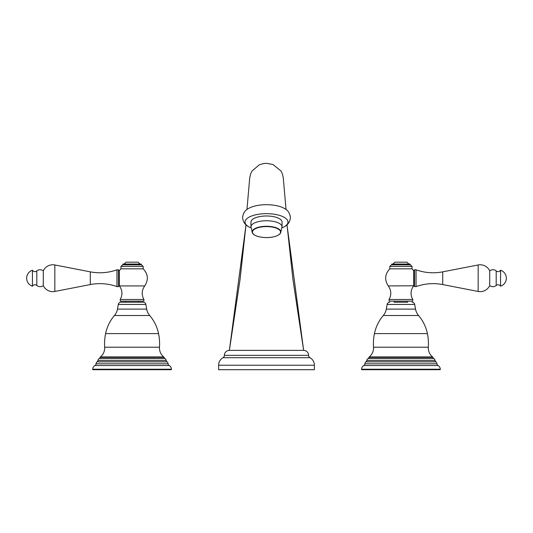 <?xml version="1.0" encoding="UTF-8"?>
<svg xmlns="http://www.w3.org/2000/svg" width="533" height="533" viewBox="0 0 533 533"><rect width="100%" height="100%" fill="white"/><g stroke="black" fill="none" stroke-linecap="round" stroke-linejoin="round"><path stroke-width="0.8" d="M286.987 224.826L303.637 350.368A4.977 4.977 0 0 1 308.607 355.344L224.393 355.344A4.977 4.977 0 0 1 229.363 350.368L240.13 278.939L245.986 224.799M287.014 224.799L292.884 279.019L303.637 350.368L229.363 350.368L246.013 224.826M284.036 226.898C287.78 225.133 289.919 222.021 290.438 217.571C289.919 213.12 287.78 210.009 284.036 208.243A21.473 8.388 180 0 0 248.964 208.243C245.22 210.009 243.081 213.12 242.562 217.571C243.081 222.021 245.22 225.133 248.964 226.898A21.473 8.388 0 0 1 245.027 222.054A21.473 8.388 0 0 1 266.5 213.666A21.473 8.388 0 0 1 287.973 222.054A21.473 8.388 0 0 1 284.036 226.898A21.473 8.388 0 0 1 282.004 227.864M250.996 227.864A21.473 8.388 0 0 1 248.964 226.898M282.044 226.818L282.044 222.054A15.544 6.076 180 0 0 266.5 215.985A15.544 6.076 180 0 0 250.956 222.054L250.956 226.818A15.544 6.076 -0 0 1 266.5 220.749A15.544 6.076 0 0 1 282.044 226.818L280.598 232.968A14.358 5.61 0 0 1 277.213 235.633M309.959 357.696L223.041 357.696A8.601 8.601 0 0 0 218.61 365.225L218.61 369.695L314.39 369.695L314.39 365.225A8.601 8.601 0 0 0 309.959 357.696A2.618 2.618 -90 0 1 308.607 355.404M223.041 357.696A2.618 2.618 90 0 0 224.393 355.404M389.077 299.479L389.077 301.158L412.775 301.158L412.775 299.479L389.077 299.479C391.595 294.796 391.322 290.278 388.277 285.928L413.695 285.768L414.534 286.607L414.534 269.805L413.695 270.657L412.036 268.832L389.816 268.832C384.853 274.129 384.34 279.825 388.277 285.928M413.695 270.657L413.695 285.768M410.07 264.868L391.402 264.868L391.788 264.868L391.788 264.062L410.07 264.062L410.07 264.868L400.929 264.868M406.972 262.176L394.88 262.176L406.972 262.176L408.858 264.062M414.534 286.607L416.046 286.607L416.046 269.805L414.534 269.805M416.046 286.607A50.408 50.408 0 0 1 442.71 284.569L478.161 291.458L478.161 264.961L442.71 271.85A50.408 50.408 0 0 1 416.046 269.805M496.196 270.944L496.196 285.475A2.892 2.892 0 0 1 500.567 286.188A8.401 8.401 0 0 0 500.567 270.224A2.892 2.892 0 0 1 496.196 270.944A5.044 5.044 0 0 0 489.714 270.864L489.714 285.548A10.52 10.52 0 0 1 478.161 291.458M489.714 270.864A10.52 10.52 0 0 0 478.161 264.961M496.196 285.475A5.044 5.044 0 0 1 489.714 285.548M500.567 270.224L500.567 286.188M394.207 301.158L394.207 302.211L407.645 302.211L407.645 301.158M394.207 302.211L407.645 302.211M412.062 302.211A2.692 2.692 0 0 1 414.707 304.43L387.145 304.43A2.692 2.692 0 0 1 389.79 302.211M414.707 304.43L415.533 309.107A13.445 13.445 0 0 0 418.552 315.503A40.328 40.328 0 0 1 427.399 333.598A51.081 51.081 0 0 1 428.332 347.21A11.526 11.526 0 0 0 432.576 356.923A1.039 1.039 0 0 1 432.916 357.423A2.085 2.085 0 0 0 433.835 358.602A2.618 2.618 0 0 1 435.088 360.488A2.085 2.085 0 0 0 435.901 361.86A2.618 2.618 0 0 1 436.947 363.812A2.085 2.085 0 0 0 438.039 365.525A4.204 4.204 0 0 1 440.245 369.222L440.245 369.695L361.607 369.695L361.607 369.222A4.204 4.204 0 0 1 363.812 365.525A2.085 2.085 0 0 0 364.905 363.812A2.618 2.618 0 0 1 365.951 361.86A2.085 2.085 0 0 0 366.764 360.488A2.618 2.618 0 0 1 368.017 358.602A2.085 2.085 0 0 0 368.936 357.423A1.039 1.039 0 0 1 369.276 356.923A11.526 11.526 0 0 0 373.52 347.21A51.081 51.081 0 0 1 374.452 333.598A40.328 40.328 0 0 1 383.3 315.503L418.552 315.503M387.145 304.43L386.318 309.107A13.445 13.445 0 0 1 383.3 315.503M143.923 299.479L120.225 299.479L120.225 301.158L143.923 301.158L143.923 299.479C141.405 294.796 141.678 290.278 144.723 285.928L119.425 285.928L119.305 270.657M143.184 268.832L143.184 266.447L120.964 266.447L120.964 268.832L143.184 268.832C148.147 274.129 148.66 279.825 144.723 285.928M132.071 264.868L122.543 264.868L122.93 264.868L122.93 264.062L141.212 264.062L141.212 264.868L141.598 264.868L132.071 264.868L141.212 264.868M138.12 262.176L126.028 262.176L138.12 262.176L140.006 264.062M119.305 285.768L118.466 286.607L118.466 269.805L119.305 270.644L120.964 268.832M43.286 270.864L43.286 285.548A5.044 5.044 0 0 1 36.804 285.475A2.892 2.892 0 0 0 32.433 286.188A8.401 8.401 0 0 1 32.433 270.224A2.892 2.892 0 0 0 36.804 270.944A5.044 5.044 0 0 1 43.286 270.864A10.52 10.52 0 0 1 54.839 264.961L90.29 271.85A50.408 50.408 0 0 0 116.954 269.805L118.466 269.805M116.954 269.805L116.954 286.607L118.466 286.607M116.954 286.607A50.408 50.408 0 0 0 90.29 284.569L90.29 271.85M43.286 285.548A10.52 10.52 0 0 0 54.839 291.458L90.29 284.569M32.433 270.224L32.433 286.188M120.938 302.211L143.21 302.211A2.692 2.692 0 0 1 145.855 304.43L118.293 304.43A2.692 2.692 0 0 1 120.938 302.211L125.355 302.211L125.355 301.158M143.21 302.211L138.793 302.211L138.793 301.158M118.293 304.43L117.467 309.107A13.445 13.445 0 0 1 114.448 315.503A40.328 40.328 0 0 0 105.601 333.598A51.081 51.081 0 0 0 104.668 347.21A11.526 11.526 0 0 1 100.424 356.923A1.039 1.039 0 0 0 100.084 357.423A2.085 2.085 0 0 1 99.165 358.602A2.618 2.618 0 0 0 97.912 360.488A2.085 2.085 0 0 1 97.099 361.86A2.618 2.618 0 0 0 96.053 363.812A2.085 2.085 0 0 1 94.961 365.525A4.204 4.204 0 0 0 92.755 369.222L92.755 369.695L171.393 369.695L171.393 369.222L92.755 369.222M145.855 304.43L146.682 309.107A13.445 13.445 0 0 0 149.7 315.503A40.328 40.328 0 0 1 158.548 333.598A51.081 51.081 0 0 1 159.48 347.21A11.526 11.526 0 0 0 163.724 356.923A1.039 1.039 0 0 1 164.064 357.423A2.085 2.085 0 0 0 164.983 358.602A2.618 2.618 0 0 1 166.236 360.488A2.085 2.085 0 0 0 167.049 361.86A2.618 2.618 0 0 1 168.095 363.812A2.085 2.085 0 0 0 169.188 365.525A4.204 4.204 0 0 1 171.393 369.222M308.607 355.344L224.393 355.344M266.5 226.285A14.358 5.61 0 0 1 280.598 232.968C278.592 235.886 273.895 237.425 266.5 237.598A14.051 5.49 180 0 0 280.551 232.082A14.051 5.49 180 0 0 266.5 226.592A14.051 5.49 180 0 0 252.449 232.082A14.051 5.49 180 0 0 266.5 237.571C259.105 237.425 254.408 235.886 252.402 232.968A14.358 5.61 0 0 1 266.5 226.285M255.787 235.633A14.358 5.61 0 0 1 252.402 232.968L250.956 226.818M314.39 365.225L218.61 365.225M412.036 268.832L412.036 266.447L389.816 266.447L389.816 268.832M442.71 271.85L442.71 284.569M386.318 309.107L415.533 309.107M427.399 333.598L374.452 333.598M428.332 347.21L373.52 347.21M432.576 356.923L369.276 356.923L432.576 356.923M432.916 357.423L368.936 357.423M433.835 358.602L368.017 358.602M435.088 360.488L366.764 360.488M435.901 361.86L365.951 361.86M436.947 363.812L364.905 363.812M438.039 365.525L363.812 365.525M440.245 369.222L361.607 369.222M54.839 264.961L54.839 291.458M36.804 285.475L36.804 270.944M117.467 309.107L146.682 309.107M114.448 315.503L149.7 315.503M105.601 333.598L158.548 333.598M159.48 347.21L104.668 347.21M100.424 356.923L163.724 356.923L100.424 356.923M100.084 357.423L164.064 357.423M99.165 358.602L164.983 358.602M97.912 360.488L166.236 360.488M97.099 361.86L167.049 361.86M96.053 363.812L168.095 363.812M94.961 365.525L169.188 365.525M246.959 209.536L249.684 178.242L250.59 173.925L252.069 170.933L259.311 164.817L263.435 163.571L266.5 163.305L272.996 164.53L280.911 170.913L282.397 173.898L283.27 177.815L286.041 209.536M412.775 299.479C410.257 294.796 410.53 290.278 413.575 285.928M412.036 266.447L410.457 264.868M389.816 266.447L391.402 264.868M394.88 262.176L392.994 264.062M120.225 299.479C122.743 294.796 122.47 290.278 119.425 285.928M120.964 266.447L122.543 264.868M143.184 266.447L141.598 264.868M126.028 262.176L124.142 264.062"/></g></svg>
